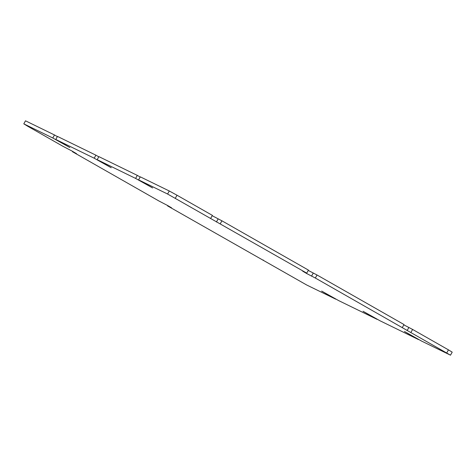 <?xml version="1.0" encoding="UTF-8"?>
<svg xmlns="http://www.w3.org/2000/svg" width="476" height="476" viewBox="0 0 476 476"><rect width="100%" height="100%" fill="white"/><g stroke="black" fill="none" stroke-linecap="round" stroke-linejoin="round"><path stroke-width="0.71" d="M306.728 273.129L302.665 271.159L306.437 273.391L315.326 278.026L450.498 355.185L421.51 341.036L404.475 331.492L418.529 339.584L380.098 320.824L363.063 311.28L377.117 319.372L338.686 300.612L321.651 291.068L335.705 299.16L306.717 285.011L167.57 205.906L171.634 207.869L167.861 205.644L158.966 201.009L72.471 151.731L76.559 153.706L72.37 151.231L62.909 146.287L27.548 126.146L23.8 123.849L52.788 137.998L69.823 147.536L55.769 139.45L94.2 158.21L111.235 167.754L97.181 159.662L135.612 178.423L152.647 187.966L138.593 179.874L167.582 194.024L306.728 273.129L308.43 270.094L221.929 220.816L220.227 223.851M308.246 270.416L317.034 274.991L315.326 278.026M317.034 274.991L404.011 324.537L402.303 327.571M403.827 324.864L412.609 329.44L410.907 332.474M412.609 329.44L448.452 349.854L446.75 352.889M448.452 349.854L452.2 352.151L450.498 355.185M263.335 260.027L263.151 260.354M167.754 205.584L167.57 205.906M72.661 151.398L72.471 151.731M52.788 137.998L54.49 134.964L25.502 120.815L23.8 123.849M54.49 134.964L57.37 136.6M94.2 158.21L95.902 155.176L57.471 136.416L55.769 139.45M95.902 155.176L98.782 156.812M135.612 178.423L137.314 175.388L98.883 156.628L97.181 159.662M137.314 175.388L140.194 177.024M167.582 194.024L169.283 190.989L140.295 176.84L138.593 179.874M169.283 190.989L177.007 195.225L175.305 198.26M177.007 195.225L212.373 215.372L210.672 218.407M212.183 215.711L221.929 220.816M313.22 273.135L311.518 276.169M408.801 327.577L407.099 330.612M218.121 218.96L216.419 221.995"/></g></svg>
